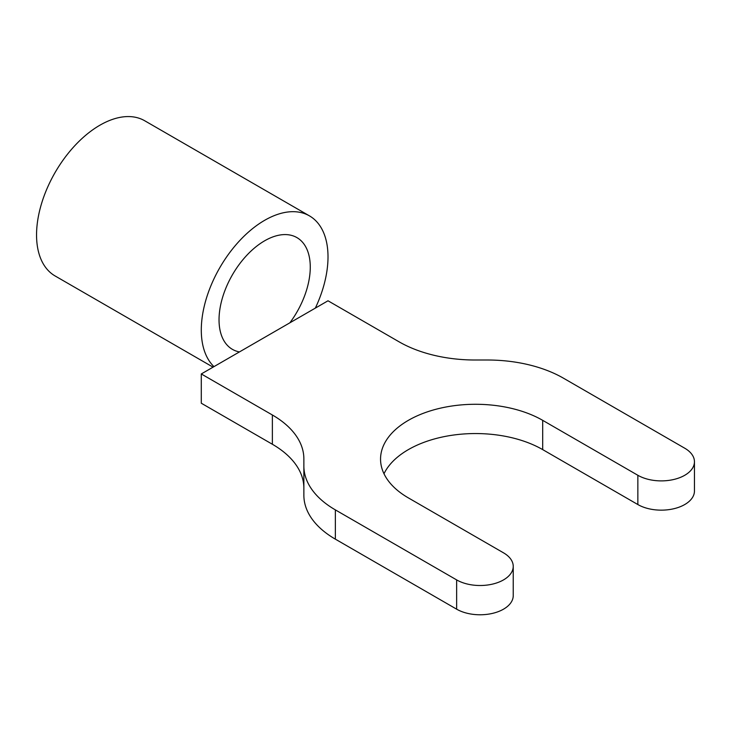<?xml version="1.0" encoding="UTF-8"?>
<svg xmlns="http://www.w3.org/2000/svg" width="731" height="731" viewBox="0 0 731 731"><rect width="100%" height="100%" fill="white"/><g stroke="black" fill="none" stroke-linecap="round" stroke-linejoin="round"><path stroke-width="1.1" d="M315.344 308.107L213.964 366.633A89.602 51.737 -60 0 1 201.29 330.056A89.602 51.737 -60 0 1 240.408 239.878A89.602 51.737 -60 0 1 309.451 215.873A89.602 51.737 -60 0 1 328.009 256.892A89.602 51.737 -60 0 1 315.344 308.107L328.009 300.788L399.089 341.825A107.53 62.08 0 0 0 475.132 360.008L487.431 360.008A107.53 62.08 180 0 1 563.464 378.192L684.737 448.213A33.151 19.143 180 0 1 694.45 461.745A33.151 19.143 180 0 1 673.982 479.435A33.151 19.143 180 0 1 637.852 475.278L542.694 420.343A94.984 54.834 0 0 0 439.185 408.455A94.984 54.834 0 0 0 380.549 459.123A94.984 54.834 0 0 0 408.364 497.893L503.522 552.837A33.151 19.143 0 0 1 513.235 566.37A33.151 19.143 0 0 1 492.767 584.051A33.151 19.143 0 0 1 456.637 579.902L335.355 509.882L335.355 539.149L456.637 609.17A33.151 19.143 0 0 0 492.767 613.318A33.151 19.143 0 0 0 513.235 595.637L513.235 566.37M694.45 461.745L694.45 491.013A33.151 19.143 180 0 1 673.982 508.694A33.151 19.143 180 0 1 637.852 504.545L542.694 449.611A94.984 54.834 0 0 0 383.994 473.752M213.964 366.633L201.29 373.952L272.371 414.989A107.53 62.08 180 0 1 303.868 458.885L303.868 495.252A107.53 62.08 0 0 0 335.355 539.149M201.29 373.952L201.29 403.22L272.371 444.256A107.53 62.08 180 0 1 303.868 488.153L303.868 458.885M303.868 465.985A107.53 62.08 0 0 0 335.355 509.882M213.059 367.154L55.108 275.962A89.602 51.737 -60 0 1 36.55 234.943A89.602 51.737 -60 0 1 75.668 144.765A89.602 51.737 -60 0 1 144.711 120.761L309.451 215.873M239.43 351.931A64.52 37.254 -60 0 1 232.394 349.345A64.52 37.254 -60 0 1 219.035 319.812A64.52 37.254 -60 0 1 247.197 254.881A64.52 37.254 -60 0 1 296.914 237.602A64.52 37.254 -60 0 1 310.273 267.135A64.52 37.254 -60 0 1 289.869 322.81M637.852 504.545L637.852 475.278M542.694 449.611L542.694 420.343M456.637 579.902L456.637 609.17M272.371 414.989L272.371 444.256"/></g></svg>

